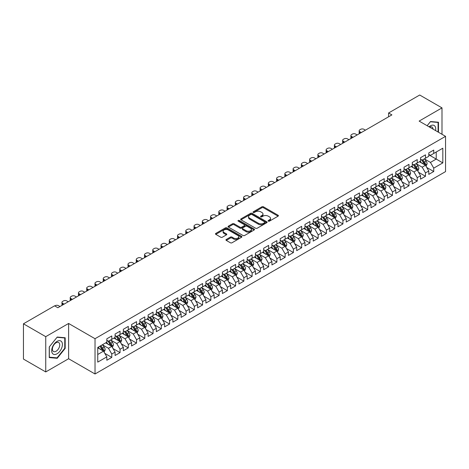 <?xml version="1.0" encoding="UTF-8"?>
<svg xmlns="http://www.w3.org/2000/svg" width="469" height="469" viewBox="0 0 469 469"><rect width="100%" height="100%" fill="white"/><g stroke="black" fill="none" stroke-linecap="round" stroke-linejoin="round"><path stroke-width="0.7" d="M268.327 221.145A0.803 0.463 0 0 0 269.464 221.145L278.076 216.174A1.143 0.662 0 0 0 278.41 215.705A1.143 0.662 0 0 0 278.076 215.236L263.49 206.817A1.143 0.662 0 0 0 261.866 206.817L253.26 211.789A0.803 0.463 0 0 0 253.02 212.117A0.803 0.463 0 0 0 253.26 212.445A0.803 0.463 0 0 0 254.391 212.445L255.505 211.8A3.67 2.116 0 0 1 260.694 211.8L261.907 212.504A3.67 2.116 0 0 1 262.98 213.999A3.67 2.116 0 0 1 261.907 215.494L260.793 216.139A0.803 0.463 0 0 0 260.559 216.467A0.803 0.463 0 0 0 260.793 216.795A0.803 0.463 0 0 0 261.925 216.795L263.045 216.15A3.67 2.116 0 0 1 268.227 216.15L269.441 216.854A3.67 2.116 0 0 1 270.519 218.349A3.67 2.116 0 0 1 269.441 219.844L268.327 220.489A0.803 0.463 0 0 0 268.092 220.817A0.803 0.463 0 0 0 268.327 221.145L268.327 220.489M226.293 239.471A1.143 0.662 0 0 0 225.958 239.94A1.143 0.662 0 0 0 226.293 240.409L230.385 242.772A1.143 0.662 0 0 0 232.008 242.772L241.57 237.25A1.143 0.662 0 0 0 241.904 236.781A1.143 0.662 0 0 0 241.57 236.312L226.984 227.893A1.143 0.662 0 0 0 225.36 227.893L215.799 233.415A1.143 0.662 0 0 0 215.464 233.879A1.143 0.662 0 0 0 215.799 234.348L220.741 237.203A1.143 0.662 0 0 0 222.365 237.203L226.457 234.84A1.143 0.662 0 0 0 226.791 234.371A1.143 0.662 0 0 0 226.457 233.902L224.006 232.489A3.066 1.77 0 0 1 223.109 231.24A3.066 1.77 0 0 1 224.997 229.605A3.066 1.77 0 0 1 228.339 229.986L237.941 235.532A3.066 1.77 0 0 1 238.838 236.781A3.066 1.77 0 0 1 236.945 238.416A3.066 1.77 0 0 1 233.609 238.035L232.008 237.109A1.143 0.662 0 0 0 230.385 237.109L226.293 239.471L226.293 240.409M45.739 336.666L45.739 371.935L68.609 358.732L68.609 323.463L45.739 336.666L23.45 323.798L54.574 305.829L57.875 307.734L391.891 114.893L388.59 112.982L388.59 116.799M68.609 323.463L95.025 338.712L445.55 136.338L445.55 171.607L95.025 373.986L95.025 338.712M441.997 134.292L441.997 107.888L419.134 121.09L445.55 136.338M441.997 107.888L419.708 95.014L388.59 112.982M255.587 228.221A1.143 0.662 0 0 0 257.205 228.221L266.767 222.699A1.143 0.662 0 0 0 267.107 222.23A1.143 0.662 0 0 0 266.767 221.767L252.181 213.342A1.143 0.662 0 0 0 250.563 213.342L241.002 218.865A1.143 0.662 0 0 0 240.667 219.334A1.143 0.662 0 0 0 241.002 219.797L255.587 228.221M238.528 221.315A0.803 0.463 0 0 1 239.342 221.432L239.342 220.477L254.169 229.036A1.143 0.662 0 0 1 254.503 229.505A1.143 0.662 0 0 1 254.169 229.974L244.607 235.497A1.143 0.662 0 0 1 242.989 235.497L228.403 227.072L232.495 224.727L232.495 223.777L228.403 226.14A1.143 0.662 0 0 0 228.063 226.609A1.143 0.662 0 0 0 228.403 227.072L228.403 226.14M232.495 224.727A1.143 0.662 0 0 1 234.113 224.727L234.113 223.777A1.143 0.662 0 0 0 232.495 223.777M234.113 223.777L240.028 227.189A1.143 0.662 0 0 0 241.646 227.189L244.367 225.624A1.143 0.662 0 0 0 244.701 225.155A1.143 0.662 0 0 0 244.367 224.686L238.205 221.133A0.803 0.463 0 0 1 237.971 220.805A0.803 0.463 0 0 1 238.463 220.377A0.803 0.463 0 0 1 239.342 220.477M428.789 154.788L436.223 159.073L436.223 152.02L442.824 148.21L433.743 153.451L433.743 150.068L428.789 152.923L428.789 156.312L425.489 158.217L425.489 154.834L420.535 157.69L420.535 161.078L417.234 162.983L417.234 159.601L412.28 162.456L412.28 165.844L408.98 167.75L408.98 164.367L404.026 167.222L404.026 170.61L400.725 172.516L400.725 169.133L395.772 171.988L395.772 175.377L392.465 177.282L392.465 173.899L387.517 176.754L387.517 180.143L384.211 182.048L384.211 178.666L379.257 181.521L379.257 184.909L375.956 186.814L375.956 183.432L371.002 186.287L371.002 189.675L367.702 191.581L367.702 188.198L362.748 191.053L362.748 194.442L359.447 196.347L359.447 192.964L354.494 195.819L354.494 199.208L351.193 201.113L351.193 197.73L346.239 200.585L346.239 203.974L342.933 205.879L342.933 202.497L337.979 205.352L337.979 208.74L334.678 210.645L334.678 207.263L329.725 210.118L329.725 213.506L326.424 215.412L326.424 212.029L321.47 214.884L321.47 218.273L318.17 220.178L318.17 216.795L313.216 219.65L313.216 223.039L309.915 224.944L309.915 221.561L304.961 224.417L304.961 227.805L301.661 229.71L301.661 226.328L296.707 229.183L296.707 232.571L293.401 234.477L293.401 231.094L288.447 233.949L288.447 237.337L285.146 239.243L285.146 235.86L280.192 238.715L280.192 242.104L276.892 244.009L276.892 240.626L271.938 243.481L271.938 246.87L268.637 248.775L268.637 245.393L263.684 248.248L263.684 251.636L260.383 253.541L260.383 250.159L255.429 253.014L255.429 256.402L252.123 258.308L252.123 254.925L247.175 257.78L247.175 261.169L243.868 263.074L243.868 259.691L238.914 262.546L238.914 265.935L235.614 267.84L235.614 264.457L230.66 267.312L230.66 270.701L227.359 272.606L227.359 269.224L222.406 272.079L222.406 275.467L219.105 277.372L219.105 273.99L214.151 276.851L214.151 280.233L210.851 282.139L210.851 278.756L205.897 281.617L205.897 285L202.59 286.905L202.59 283.522L197.637 286.383L197.637 289.766L194.336 291.671L194.336 288.288L189.382 291.149L189.382 294.532L186.082 296.437L186.082 293.055L181.128 295.916L181.128 299.298L177.827 301.204L177.827 297.821L172.873 300.682L172.873 304.064L169.573 305.97L169.573 302.587L164.619 305.448L164.619 308.831L161.318 310.736L161.318 307.353L156.365 310.214L156.365 313.597L153.058 315.502L153.058 312.12L148.104 314.98L148.104 318.363L144.804 320.268L144.804 316.886L139.85 319.747L139.85 323.129L136.549 325.035L136.549 321.652L131.596 324.513L131.596 327.895L128.295 329.801L128.295 326.418L123.341 329.279L123.341 332.662L120.041 334.567L120.041 331.184L115.087 334.045L115.087 337.428L111.78 339.333L111.78 335.951L106.832 338.811L106.832 342.194L97.751 347.435L97.751 362.115L106.832 356.874L103.526 351.152L97.751 347.816M442.824 148.21L442.824 162.89L433.743 168.131L430.442 162.409L424.457 158.956M426.767 167.486L433.743 171.513L433.743 168.131M433.743 171.513L428.789 174.374L428.789 170.992L425.489 172.897L422.188 167.175L416.202 163.722M418.512 172.252L425.489 176.28L425.489 172.897M425.489 176.28L420.535 179.14L420.535 175.758L417.234 177.663L413.934 171.941L407.948 168.488M410.258 177.018L417.234 181.046L417.234 177.663M417.234 181.046L412.28 183.907L412.28 180.524L408.98 182.429L405.679 176.707L399.694 173.254M402.003 181.784L408.98 185.812L408.98 182.429M408.98 185.812L404.026 188.673L404.026 185.29L400.725 187.195L397.419 181.474L391.433 178.021M393.749 186.551L400.725 190.578L400.725 187.195M400.725 190.578L395.772 193.439L395.772 190.056L392.465 191.962L389.164 186.24L383.179 182.787M385.495 191.317L392.465 195.344L392.465 191.962M392.465 195.344L387.517 198.205L387.517 194.823L384.211 196.728L380.91 191.006L374.924 187.553M377.234 196.083L384.211 200.111L384.211 196.728M384.211 200.111L379.257 202.971L379.257 199.589L375.956 201.494L372.656 195.772L366.67 192.319M368.98 200.849L375.956 204.877L375.956 201.494M375.956 204.877L371.002 207.738L371.002 204.355L367.702 206.26L364.401 200.539L358.416 197.086M360.725 205.615L367.702 209.643L367.702 206.26M367.702 209.643L362.748 212.504L362.748 209.121L359.447 211.027L356.141 205.305L350.161 201.852M352.471 210.382L359.447 214.409L359.447 211.027M359.447 214.409L354.494 217.27L354.494 213.887L351.193 215.793L347.887 210.071L341.901 206.618M344.217 215.148L351.193 219.175L351.193 215.793M351.193 219.175L346.239 222.036L346.239 218.654L342.933 220.559L339.632 214.837L333.647 211.384M335.956 219.914L342.933 223.942L342.933 220.559M342.933 223.942L337.979 226.803L337.979 223.42L334.678 225.325L331.378 219.603L325.392 216.15M327.702 224.68L334.678 228.708L334.678 225.325M334.678 228.708L329.725 231.569L329.725 228.186L326.424 230.091L323.123 224.37L317.138 220.917M319.448 229.447L326.424 233.474L326.424 230.091M326.424 233.474L321.47 236.335L321.47 232.952L318.17 234.858L314.869 229.136L308.883 225.683M311.193 234.213L318.17 238.24L318.17 234.858M318.17 238.24L313.216 241.101L313.216 237.719L309.915 239.624L306.609 233.902L300.623 230.449M302.939 238.979L309.915 243.006L309.915 239.624M309.915 243.006L304.961 245.867L304.961 242.485L301.661 244.39L298.354 238.668L292.369 235.215M294.684 243.745L301.661 247.773L301.661 244.39M301.661 247.773L296.707 250.634L296.707 247.251L293.401 249.156L290.1 243.434L284.114 239.981M286.424 248.511L293.401 252.539L293.401 249.156M293.401 252.539L288.447 255.4L288.447 252.017L285.146 253.922L281.846 248.201L275.86 244.748M278.17 253.278L285.146 257.305L285.146 253.922M285.146 257.305L280.192 260.166L280.192 256.783L276.892 258.689L273.591 252.967L267.606 249.514M269.915 258.044L276.892 262.071L276.892 258.689M276.892 262.071L271.938 264.932L271.938 261.55L268.637 263.455L265.337 257.733L259.351 254.28M261.661 262.81L268.637 266.838L268.637 263.455M268.637 266.838L263.684 269.698L263.684 266.316L260.383 268.221L257.076 262.499L251.091 259.046M253.407 267.576L260.383 271.604L260.383 268.221M260.383 271.604L255.429 274.465L255.429 271.082L252.123 272.987L248.822 267.266L242.836 263.812M245.152 272.342L252.123 276.37L252.123 272.987M252.123 276.37L247.175 279.231L247.175 275.848L243.868 277.754L240.568 272.032L234.582 268.579M236.892 277.109L243.868 281.136L243.868 277.754M243.868 281.136L238.914 283.997L238.914 280.614L235.614 282.52L232.313 276.798L226.328 273.345M228.638 281.875L235.614 285.902L235.614 282.52M235.614 285.902L230.66 288.763L230.66 285.381L227.359 287.286L224.059 281.564L218.073 278.111M220.383 286.641L227.359 290.669L227.359 287.286M227.359 290.669L222.406 293.53L222.406 290.147L219.105 292.052L215.799 286.33L209.819 282.877M212.129 291.407L219.105 295.435L219.105 292.052M219.105 295.435L214.151 298.296L214.151 294.913L210.851 296.818L207.544 291.097L201.559 287.644M203.874 296.173L210.851 300.201L210.851 296.818M210.851 300.201L205.897 303.062L205.897 299.679L202.59 301.585L199.29 295.863L193.304 292.41M195.62 300.94L202.59 304.967L202.59 301.585M202.59 304.967L197.637 307.828L197.637 304.445L194.336 306.351L191.035 300.629L185.05 297.176M187.36 305.706L194.336 309.733L194.336 306.351M194.336 309.733L189.382 312.594L189.382 309.212L186.082 311.117L182.781 305.395L176.795 301.942M179.105 310.472L186.082 314.5L186.082 311.117M186.082 314.5L181.128 317.361L181.128 313.978L177.827 315.883L174.527 310.161L168.541 306.708M170.851 315.238L177.827 319.266L177.827 315.883M177.827 319.266L172.873 322.127L172.873 318.744L169.573 320.649L166.266 314.928L160.281 311.475M162.596 320.005L169.573 324.032L169.573 320.649M169.573 324.032L164.619 326.893L164.619 323.51L161.318 325.416L158.012 319.694L152.026 316.241M154.342 324.771L161.318 328.798L161.318 325.416M161.318 328.798L156.365 331.659L156.365 328.277L153.058 330.182L149.758 324.46L143.772 321.007M146.082 329.537L153.058 333.565L153.058 330.182M153.058 333.565L148.104 336.425L148.104 333.043L144.804 334.948L141.503 329.226L135.518 325.773M137.827 334.303L144.804 338.331L144.804 334.948M144.804 338.331L139.85 341.192L139.85 337.809L136.549 339.714L133.249 333.992L127.263 330.539M129.573 339.069L136.549 343.097L136.549 339.714M136.549 343.097L131.596 345.958L131.596 342.575L128.295 344.481L124.994 338.759L119.009 335.306M121.319 343.836L128.295 347.863L128.295 344.481M128.295 347.863L123.341 350.724L123.341 347.341L120.041 349.247L116.734 343.525L110.748 340.072M113.064 348.602L120.041 352.629L120.041 349.247M120.041 352.629L115.087 355.49L115.087 352.108L111.78 354.013L108.48 348.291L102.494 344.838M104.81 353.368L111.78 357.396L111.78 354.013M111.78 357.396L106.832 360.256L106.832 356.874M106.832 340.289L108.48 341.239L111.78 339.333M97.751 354.488L103.526 351.152M115.087 335.523L116.734 336.472L120.041 334.567M108.48 348.291L111.78 346.386L105.672 342.862M115.087 352.108L111.78 346.386M123.341 330.756L124.994 331.706L128.295 329.801M116.734 343.525L120.041 341.62L113.932 338.096M123.341 347.341L120.041 341.62M131.596 325.99L133.249 326.94L136.549 325.035M124.994 338.759L128.295 336.853L122.186 333.33M131.596 342.575L128.295 336.853M139.85 321.224L141.503 322.174L144.804 320.268M133.249 333.992L136.549 332.087L130.441 328.564M139.85 337.809L136.549 332.087M148.104 316.458L149.758 317.407L153.058 315.502M141.503 329.226L144.804 327.321L138.695 323.798M148.104 333.043L144.804 327.321M156.365 311.692L158.012 312.641L161.318 310.736M149.758 324.46L153.058 322.555L146.949 319.031M156.365 328.277L153.058 322.555M164.619 306.925L166.266 307.875L169.573 305.97M158.012 319.694L161.318 317.789L155.204 314.265M164.619 323.51L161.318 317.789M172.873 302.159L174.527 303.109L177.827 301.204M166.266 314.928L169.573 313.022L163.464 309.499M172.873 318.744L169.573 313.022M181.128 297.393L182.781 298.343L186.082 296.437M174.527 310.161L177.827 308.256L171.718 304.733M181.128 313.978L177.827 308.256M189.382 292.627L191.035 293.576L194.336 291.671M182.781 305.395L186.082 303.49L179.973 299.967M189.382 309.212L186.082 303.49M197.637 287.86L199.29 288.81L202.59 286.905M191.035 300.629L194.336 298.724L188.227 295.2M197.637 304.445L194.336 298.724M205.897 283.094L207.544 284.044L210.851 282.139M199.29 295.863L202.59 293.957L196.482 290.434M205.897 299.679L202.59 293.957M214.151 278.328L215.799 279.278L219.105 277.372M207.544 291.097L210.851 289.191L204.742 285.668M214.151 294.913L210.851 289.191M222.406 273.562L224.059 274.512L227.359 272.606M215.799 286.33L219.105 284.425L212.996 280.902M222.406 290.147L219.105 284.425M230.66 268.796L232.313 269.745L235.614 267.84M224.059 281.564L227.359 279.659L221.251 276.135M230.66 285.381L227.359 279.659M238.914 264.029L240.568 264.979L243.868 263.074M232.313 276.798L235.614 274.893L229.505 271.369M238.914 280.614L235.614 274.893M247.175 259.263L248.822 260.213L252.123 258.308M240.568 272.032L243.868 270.126L237.76 266.603M247.175 275.848L243.868 270.126M255.429 254.497L257.076 255.447L260.383 253.541M248.822 267.266L252.123 265.36L246.014 261.837M255.429 271.082L252.123 265.36M263.684 249.731L265.337 250.681L268.637 248.775M257.076 262.499L260.383 260.594L254.274 257.071M263.684 266.316L260.383 260.594M271.938 244.965L273.591 245.914L276.892 244.009M265.337 257.733L268.637 255.828L262.529 252.304M271.938 261.55L268.637 255.828M280.192 240.198L281.846 241.148L285.146 239.243M273.591 252.967L276.892 251.062L270.783 247.538M280.192 256.783L276.892 251.062M288.447 235.432L290.1 236.382L293.401 234.477M281.846 248.201L285.146 246.295L279.037 242.772M288.447 252.017L285.146 246.295M296.707 230.666L298.354 231.616L301.661 229.71M290.1 243.434L293.401 241.529L287.292 238.006M296.707 247.251L293.401 241.529M304.961 225.9L306.609 226.849L309.915 224.944M298.354 238.668L301.661 236.763L295.546 233.24M304.961 242.485L301.661 236.763M313.216 221.133L314.869 222.083L318.17 220.178M306.609 233.902L309.915 231.997L303.806 228.473M313.216 237.719L309.915 231.997M321.47 216.367L323.123 217.317L326.424 215.412M314.869 229.136L318.17 227.231L312.061 223.707M321.47 232.952L318.17 227.231M329.725 211.601L331.378 212.551L334.678 210.645M323.123 224.37L326.424 222.464L320.315 218.941M329.725 228.186L326.424 222.464M337.979 206.835L339.632 207.785L342.933 205.879M331.378 219.603L334.678 217.698L328.57 214.175M337.979 223.42L334.678 217.698M346.239 202.069L347.887 203.018L351.193 201.113M339.632 214.837L342.933 212.932L336.824 209.409M346.239 218.654L342.933 212.932M354.494 197.302L356.141 198.252L359.447 196.347M347.887 210.071L351.193 208.166L345.078 204.642M354.494 213.887L351.193 208.166M362.748 192.536L364.401 193.486L367.702 191.581M356.141 205.305L359.447 203.399L353.339 199.876M362.748 209.121L359.447 203.399M371.002 187.77L372.656 188.72L375.956 186.814M364.401 200.539L367.702 198.633L361.593 195.11M371.002 204.355L367.702 198.633M379.257 182.998L380.91 183.954L384.211 182.048M372.656 195.772L375.956 193.867L369.848 190.344M379.257 199.589L375.956 193.867M387.517 178.232L389.164 179.187L392.465 177.282M380.91 191.006L384.211 189.101L378.102 185.577M387.517 194.823L384.211 189.101M395.772 173.466L397.419 174.421L400.725 172.516M389.164 186.24L392.465 184.335L386.356 180.811M395.772 190.056L392.465 184.335M404.026 168.699L405.679 169.655L408.98 167.75M397.419 181.474L400.725 179.568L394.617 176.045M404.026 185.29L400.725 179.568M412.28 163.933L413.934 164.889L417.234 162.983M405.679 176.707L408.98 174.802L402.871 171.279M412.28 180.524L408.98 174.802M420.535 159.167L422.188 160.122L425.489 158.217M413.934 171.941L417.234 170.036L411.125 166.513M420.535 175.758L417.234 170.036M428.789 154.401L430.442 155.356L433.743 153.451M422.188 167.175L425.489 165.27L419.38 161.746M428.789 170.992L425.489 165.27M23.45 323.798L23.45 359.066L45.739 371.935M68.609 358.732L95.025 373.986M430.442 162.409L436.223 159.073L442.824 162.89M438.492 132.264L438.492 122.233L430.524 121.524L427.153 125.715M65.179 348.385L65.179 337.762L57.212 337.053L49.251 346.96L49.251 357.583L57.212 358.298L65.179 348.385L64.769 348.145M268.649 221.257L269.441 220.799A3.67 2.116 0 0 0 270.519 219.304L270.519 218.349M262.98 213.999L262.98 214.949A3.67 2.116 0 0 1 261.907 216.449L261.116 216.907M278.058 216.18L263.49 207.773A1.143 0.662 0 0 0 261.866 207.773L253.577 212.557M266.755 222.711L252.181 214.298A1.143 0.662 0 0 0 250.563 214.298L241.019 219.809M264.745 222.558A0.803 0.463 0 0 0 264.979 222.23A0.803 0.463 0 0 0 264.745 221.907L251.941 214.515A0.803 0.463 0 0 0 250.804 214.515L249.631 215.189A3.67 2.116 0 0 0 248.558 216.69A3.67 2.116 0 0 0 249.631 218.185L258.384 223.238A3.67 2.116 0 0 0 263.566 223.238L264.745 222.558L264.745 223.514A0.803 0.463 0 0 0 264.979 223.185L264.979 222.23M248.558 216.69L248.558 217.639A3.67 2.116 0 0 0 249.631 219.14L249.631 218.185M264.745 223.514L263.566 224.194A3.67 2.116 0 0 1 258.384 224.194L249.631 219.14M234.113 224.727L240.028 228.145A1.143 0.662 0 0 0 241.646 228.145L244.367 226.58A1.143 0.662 0 0 0 244.701 226.111L244.701 225.155M239.342 221.432L254.151 229.986M246.166 230.736A3.066 1.77 0 0 0 249.508 231.117A3.066 1.77 0 0 0 251.402 229.482A3.066 1.77 0 0 0 250.505 228.233L247.116 226.281A1.143 0.662 0 0 0 245.498 226.281L242.784 227.846A1.143 0.662 0 0 0 242.45 228.315A1.143 0.662 0 0 0 242.784 228.784L246.166 230.736L246.166 231.686A3.066 1.77 0 0 0 249.508 232.073A3.066 1.77 0 0 0 251.402 230.437L251.402 229.482M242.45 228.315L242.45 229.265A1.143 0.662 0 0 0 242.784 229.734L242.784 228.784M246.166 231.686L242.784 229.734M238.838 236.781L238.838 237.736A3.066 1.77 0 0 1 236.945 239.372A3.066 1.77 0 0 1 233.609 238.985L232.008 238.064A1.143 0.662 0 0 0 230.385 238.064L226.31 240.415M223.109 231.24L223.109 232.19A3.066 1.77 0 0 0 224.006 233.445L224.006 232.489M226.439 234.852L224.006 233.445M241.57 236.312L241.57 237.25L226.984 228.849A1.143 0.662 0 0 0 225.36 228.849L215.816 234.359M56.374 357.812L57.212 358.298M426.098 166.331L427.124 163.833A3.095 1.788 -120 0 0 426.133 161.195L424.381 158.856M361.306 132.551L359.84 131.707A2.333 1.348 0 0 1 359.16 130.751A2.333 1.348 0 0 1 359.84 129.802L360.667 129.321A2.333 1.348 0 0 1 363.967 129.321L365.433 130.165M421.59 163.019L420.253 161.236M359.354 133.677A2.333 1.348 180 0 1 359.16 133.137L359.16 130.751M424.908 164.936L425.453 163.962A3.095 1.788 -120 0 0 424.568 162.104L422.815 159.759M421.813 159.906L423.982 162.796A1.577 0.909 60 0 1 424.263 163.276L425.453 163.962M421.268 159.595L423.577 162.673A3.095 1.788 60 0 1 424.463 164.537L424.527 164.713M417.844 171.097L418.87 168.6A3.095 1.788 -120 0 0 417.879 165.962L416.126 163.622M353.046 137.317L351.586 136.473A2.333 1.348 0 0 1 350.9 135.518A2.333 1.348 0 0 1 351.586 134.568L352.412 134.087A2.333 1.348 0 0 1 355.713 134.087L357.173 134.931M413.33 167.785L411.999 166.003M351.099 138.443A2.333 1.348 180 0 1 350.9 137.904L350.9 135.518M416.654 169.702L417.199 168.729A3.095 1.788 -120 0 0 416.314 166.87L414.561 164.525M413.558 164.672L415.722 167.562A1.577 0.909 60 0 1 416.009 168.043L417.199 168.729M413.013 164.361L415.323 167.439A3.095 1.788 60 0 1 416.208 169.303L416.273 169.479M409.589 175.863L410.615 173.366A3.095 1.788 -120 0 0 409.625 170.728L407.872 168.389M344.791 142.084L343.331 141.239A2.333 1.348 0 0 1 342.646 140.284A2.333 1.348 0 0 1 343.331 139.334L344.158 138.853A2.333 1.348 0 0 1 347.459 138.853L348.918 139.698M405.075 172.551L403.745 170.769M342.845 143.209A2.333 1.348 180 0 1 342.646 142.67L342.646 140.284M408.393 174.468L408.945 173.495A3.095 1.788 -120 0 0 408.059 171.636L406.301 169.291M405.304 169.438L407.467 172.328A1.577 0.909 60 0 1 407.754 172.809L408.945 173.495M404.759 169.127L407.069 172.205A3.095 1.788 60 0 1 407.954 174.069L408.012 174.245M435.56 130.57A7.586 4.379 120 0 0 435.009 126.267A7.586 4.379 120 0 0 429.041 126.806M433.051 129.122A5.194 3.002 120 0 0 432.565 127.527A5.194 3.002 120 0 0 431.978 126.988A5.194 3.002 120 0 0 429.598 127.128M427.171 125.727L430.36 121.758L438.081 122.45L438.081 132.024M437.565 122.151L438.081 122.45M52.405 353.362A7.586 4.379 120 0 0 59.733 351.398A7.586 4.379 120 0 0 61.697 341.795A7.586 4.379 120 0 0 54.369 343.759A7.586 4.379 120 0 0 52.405 353.362M52.891 350.97A5.194 3.002 120 0 0 53.478 351.516A5.194 3.002 120 0 0 58.308 349.088A5.194 3.002 120 0 0 59.252 343.056A5.194 3.002 120 0 0 58.672 342.517A5.194 3.002 120 0 0 53.835 344.938A5.194 3.002 120 0 0 52.891 350.97M57.048 337.287L64.769 337.979L64.769 348.268L57.048 357.87L49.333 357.179L49.333 346.89L57.036 337.275M64.259 337.68L64.769 337.979M401.335 180.629L402.355 178.132A3.095 1.788 -120 0 0 401.37 175.494L399.617 173.155M336.537 146.85L335.077 146.006A2.333 1.348 0 0 1 334.391 145.05A2.333 1.348 0 0 1 335.077 144.1L335.904 143.625A2.333 1.348 0 0 1 339.204 143.625L340.664 144.464M396.821 177.317L395.49 175.535M334.585 147.975A2.333 1.348 180 0 1 334.391 147.436L334.391 145.05M400.139 179.234L400.684 178.261A3.095 1.788 -120 0 0 399.799 176.403L398.046 174.058M397.05 174.204L399.213 177.094A1.577 0.909 60 0 1 399.5 177.575L400.684 178.261M396.504 173.893L398.808 176.971A3.095 1.788 60 0 1 399.694 178.836L399.758 179.011M393.081 185.396L394.101 182.898A3.095 1.788 -120 0 0 393.116 180.26L391.363 177.921M328.282 151.616L326.823 150.772A2.333 1.348 0 0 1 326.137 149.816A2.333 1.348 0 0 1 326.823 148.866L327.643 148.392A2.333 1.348 0 0 1 330.95 148.392L332.41 149.23M388.567 182.083L387.236 180.301M326.33 152.742A2.333 1.348 180 0 1 326.137 152.202L326.137 149.816M391.885 184L392.43 183.027A3.095 1.788 -120 0 0 391.545 181.169L389.792 178.824M388.789 178.97L390.958 181.861A1.577 0.909 60 0 1 391.246 182.341L392.43 183.027M388.25 178.66L390.554 181.738A3.095 1.788 60 0 1 391.439 183.602L391.504 183.778M384.82 190.162L385.846 187.664A3.095 1.788 -120 0 0 384.861 185.026L383.103 182.687M320.028 156.382L318.562 155.538A2.333 1.348 0 0 1 317.882 154.582A2.333 1.348 0 0 1 318.562 153.633L319.389 153.158A2.333 1.348 0 0 1 322.695 153.158L324.155 153.996M380.312 186.85L378.975 185.067M318.076 157.508A2.333 1.348 180 0 1 317.882 156.968L317.882 154.582M383.63 188.767L384.175 187.793A3.095 1.788 -120 0 0 383.29 185.935L381.537 183.59M380.535 183.737L382.704 186.627A1.577 0.909 60 0 1 382.985 187.108L384.175 187.793M379.99 183.426L382.299 186.504A3.095 1.788 60 0 1 383.185 188.368L383.249 188.544M376.566 194.928L377.592 192.431A3.095 1.788 -120 0 0 376.601 189.793L374.848 187.453M311.768 161.148L310.308 160.304A2.333 1.348 0 0 1 309.628 159.349A2.333 1.348 0 0 1 310.308 158.399L311.135 157.924A2.333 1.348 0 0 1 314.435 157.924L315.901 158.762M372.058 191.616L370.721 189.834M309.821 162.274A2.333 1.348 180 0 1 309.628 161.735L309.628 159.349M375.376 193.533L375.921 192.56A3.095 1.788 -120 0 0 375.036 190.701L373.283 188.356M372.28 188.503L374.444 191.393A1.577 0.909 60 0 1 374.731 191.874L375.921 192.56M371.735 188.192L374.045 191.27A3.095 1.788 60 0 1 374.93 193.134L374.995 193.31M368.312 199.694L369.338 197.197A3.095 1.788 -120 0 0 368.347 194.559L366.594 192.22M303.513 165.915L302.054 165.07A2.333 1.348 0 0 1 301.368 164.115A2.333 1.348 0 0 1 302.054 163.165L302.88 162.69A2.333 1.348 0 0 1 306.181 162.69L307.641 163.529M363.797 196.382L362.467 194.6M301.567 167.04A2.333 1.348 180 0 1 301.368 166.501L301.368 164.115M367.116 198.299L367.667 197.326A3.095 1.788 -120 0 0 366.781 195.467L365.029 193.122M364.026 193.269L366.189 196.159A1.577 0.909 60 0 1 366.477 196.64L367.667 197.326M363.481 192.958L365.791 196.036A3.095 1.788 60 0 1 366.676 197.9L366.735 198.076M360.057 204.461L361.077 201.963A3.095 1.788 -120 0 0 360.092 199.325L358.339 196.986M295.259 170.681L293.799 169.837A2.333 1.348 0 0 1 293.113 168.881A2.333 1.348 0 0 1 293.799 167.931L294.626 167.456A2.333 1.348 0 0 1 297.926 167.456L299.386 168.295M355.543 201.148L354.212 199.366M293.313 171.806A2.333 1.348 180 0 1 293.113 171.267L293.113 168.881M358.861 203.065L359.412 202.092A3.095 1.788 -120 0 0 358.527 200.234L356.768 197.889M355.772 198.035L357.935 200.925A1.577 0.909 60 0 1 358.222 201.406L359.412 202.092M355.226 197.725L357.536 200.802A3.095 1.788 60 0 1 358.422 202.667L358.48 202.843M351.803 209.227L352.823 206.729A3.095 1.788 -120 0 0 351.838 204.091L350.085 201.752M287.005 175.447L285.545 174.603A2.333 1.348 0 0 1 284.859 173.647A2.333 1.348 0 0 1 285.545 172.698L286.371 172.223A2.333 1.348 0 0 1 289.672 172.223L291.132 173.061M347.289 205.914L345.958 204.132M285.052 176.573A2.333 1.348 180 0 1 284.859 176.033L284.859 173.647M350.607 207.831L351.152 206.858A3.095 1.788 -120 0 0 350.267 205L348.514 202.655M347.511 202.801L349.681 205.692A1.577 0.909 60 0 1 349.968 206.172L351.152 206.858M346.972 202.491L349.276 205.569A3.095 1.788 60 0 1 350.161 207.433L350.226 207.609M343.548 213.993L344.568 211.496A3.095 1.788 -120 0 0 343.584 208.857L341.831 206.518M278.75 180.213L277.29 179.369A2.333 1.348 0 0 1 276.604 178.413A2.333 1.348 0 0 1 277.29 177.464L278.111 176.989A2.333 1.348 0 0 1 281.418 176.989L282.877 177.827M339.034 210.681L337.698 208.898M276.798 181.339A2.333 1.348 180 0 1 276.604 180.799L276.604 178.413M342.352 212.598L342.898 211.625A3.095 1.788 -120 0 0 342.012 209.766L340.26 207.421M339.257 207.568L341.426 210.458A1.577 0.909 60 0 1 341.713 210.939L342.898 211.625M338.712 207.257L341.022 210.335A3.095 1.788 60 0 1 341.907 212.199L341.971 212.375M335.288 218.759L336.314 216.262A3.095 1.788 -120 0 0 335.329 213.624L333.57 211.285M270.496 184.979L269.03 184.135A2.333 1.348 0 0 1 268.35 183.18A2.333 1.348 0 0 1 269.03 182.23L269.857 181.755A2.333 1.348 0 0 1 273.157 181.755L274.623 182.593M330.78 215.447L329.443 213.665M268.544 186.105A2.333 1.348 180 0 1 268.35 185.566L268.35 183.18M334.098 217.364L334.643 216.391A3.095 1.788 -120 0 0 333.758 214.532L332.005 212.187M331.003 212.334L333.172 215.224A1.577 0.909 60 0 1 333.453 215.705L334.643 216.391M330.457 212.023L332.767 215.101A3.095 1.788 60 0 1 333.652 216.965L333.717 217.141M327.034 223.525L328.06 221.028A3.095 1.788 -120 0 0 327.069 218.39L325.316 216.051M262.235 189.746L260.776 188.901A2.333 1.348 0 0 1 260.096 187.946A2.333 1.348 0 0 1 260.776 186.996L261.602 186.521A2.333 1.348 0 0 1 264.903 186.521L266.369 187.36M322.525 220.213L321.189 218.431M260.289 190.871A2.333 1.348 180 0 1 260.096 190.332L260.096 187.946M325.844 222.13L326.389 221.157A3.095 1.788 -120 0 0 325.504 219.299L323.751 216.954M322.748 217.1L324.911 219.99A1.577 0.909 60 0 1 325.199 220.471L326.389 221.157M322.203 216.789L324.513 219.867A3.095 1.788 60 0 1 325.398 221.731L325.463 221.907M318.779 228.292L319.805 225.794A3.095 1.788 -120 0 0 318.814 223.156L317.062 220.817M253.981 194.512L252.521 193.668A2.333 1.348 0 0 1 251.835 192.712A2.333 1.348 0 0 1 252.521 191.762L253.348 191.288A2.333 1.348 0 0 1 256.649 191.288L258.108 192.126M314.265 224.979L312.934 223.197M252.035 195.637A2.333 1.348 180 0 1 251.835 195.098L251.835 192.712M317.583 226.896L318.134 225.923A3.095 1.788 -120 0 0 317.249 224.065L315.496 221.72M314.494 221.866L316.657 224.757A1.577 0.909 60 0 1 316.944 225.237L318.134 225.923M313.949 221.556L316.258 224.633A3.095 1.788 60 0 1 317.144 226.498L317.202 226.674M310.525 233.058L311.545 230.56A3.095 1.788 -120 0 0 310.56 227.922L308.807 225.583M245.727 199.278L244.267 198.434A2.333 1.348 0 0 1 243.581 197.478A2.333 1.348 0 0 1 244.267 196.529L245.094 196.054A2.333 1.348 0 0 1 248.394 196.054L249.854 196.892M306.011 229.746L304.68 227.963M243.774 200.404A2.333 1.348 180 0 1 243.581 199.864L243.581 197.478M309.329 231.663L309.88 230.689A3.095 1.788 -120 0 0 308.989 228.831L307.236 226.486M306.239 226.633L308.403 229.523A1.577 0.909 60 0 1 308.69 230.003L309.88 230.689M305.694 226.322L307.998 229.4A3.095 1.788 60 0 1 308.889 231.264L308.948 231.44M302.271 237.824L303.291 235.327A3.095 1.788 -120 0 0 302.306 232.688L300.553 230.349M237.472 204.044L236.013 203.2A2.333 1.348 0 0 1 235.327 202.245A2.333 1.348 0 0 1 236.013 201.295L236.839 200.82A2.333 1.348 0 0 1 240.14 200.82L241.599 201.658M297.756 234.512L296.426 232.73M235.52 205.17A2.333 1.348 180 0 1 235.327 204.631L235.327 202.245M301.075 236.429L301.62 235.456A3.095 1.788 -120 0 0 300.735 233.597L298.982 231.252M297.979 231.399L300.148 234.289A1.577 0.909 60 0 1 300.436 234.77L301.62 235.456M297.44 231.088L299.744 234.166A3.095 1.788 60 0 1 300.629 236.03L300.693 236.206M294.016 242.59L295.036 240.093A3.095 1.788 -120 0 0 294.051 237.455L292.298 235.116M229.218 208.811L227.758 207.966A2.333 1.348 0 0 1 227.072 207.011A2.333 1.348 0 0 1 227.758 206.061L228.579 205.586A2.333 1.348 0 0 1 231.885 205.586L233.345 206.424M289.502 239.278L288.165 237.496M227.266 209.936A2.333 1.348 180 0 1 227.072 209.397L227.072 207.011M292.82 241.195L293.365 240.222A3.095 1.788 -120 0 0 292.48 238.363L290.727 236.018M289.725 236.165L291.894 239.055A1.577 0.909 60 0 1 292.181 239.536L293.365 240.222M289.18 235.854L291.489 238.932A3.095 1.788 60 0 1 292.375 240.796L292.439 240.972M285.756 247.356L286.782 244.859A3.095 1.788 -120 0 0 285.797 242.221L284.038 239.882M220.963 213.577L219.498 212.733A2.333 1.348 0 0 1 218.818 211.777A2.333 1.348 0 0 1 219.498 210.827L220.324 210.352A2.333 1.348 0 0 1 223.625 210.352L225.091 211.191M281.248 244.044L279.911 242.262M219.011 214.702A2.333 1.348 180 0 1 218.818 214.163L218.818 211.777M284.566 245.961L285.111 244.988A3.095 1.788 -120 0 0 284.226 243.13L282.473 240.785M281.47 240.931L283.639 243.821A1.577 0.909 60 0 1 283.921 244.302L285.111 244.988M280.925 240.62L283.235 243.698A3.095 1.788 60 0 1 284.12 245.563L284.185 245.738M277.501 252.123L278.527 249.625A3.095 1.788 -120 0 0 277.537 246.987L275.784 244.648M212.703 218.343L211.243 217.499A2.333 1.348 0 0 1 210.563 216.543A2.333 1.348 0 0 1 211.243 215.593L212.07 215.119A2.333 1.348 0 0 1 215.371 215.119L216.83 215.957M272.987 248.81L271.657 247.028M210.757 219.469A2.333 1.348 180 0 1 210.563 218.929L210.563 216.543M276.311 250.727L276.857 249.754A3.095 1.788 -120 0 0 275.971 247.896L274.218 245.551M273.216 245.697L275.379 248.588A1.577 0.909 60 0 1 275.666 249.068L276.857 249.754M272.671 245.387L274.981 248.464A3.095 1.788 60 0 1 275.866 250.329L275.93 250.505M269.247 256.889L270.273 254.391A3.095 1.788 -120 0 0 269.282 251.753L267.529 249.414M204.449 223.109L202.989 222.265A2.333 1.348 0 0 1 202.303 221.309A2.333 1.348 0 0 1 202.989 220.36L203.816 219.885A2.333 1.348 0 0 1 207.116 219.885L208.576 220.723M264.733 253.577L263.402 251.794M202.502 224.235A2.333 1.348 180 0 1 202.303 223.695L202.303 221.309M268.051 255.494L268.602 254.52A3.095 1.788 -120 0 0 267.717 252.662L265.958 250.317M264.962 250.464L267.125 253.354A1.577 0.909 60 0 1 267.412 253.835L268.602 254.52M264.416 250.153L266.726 253.231A3.095 1.788 60 0 1 267.611 255.095L267.67 255.271M260.993 261.655L262.013 259.158A3.095 1.788 -120 0 0 261.028 256.52L259.275 254.18M196.194 227.875L194.735 227.031A2.333 1.348 0 0 1 194.049 226.076A2.333 1.348 0 0 1 194.735 225.126L195.561 224.651A2.333 1.348 0 0 1 198.862 224.651L200.322 225.489M256.479 258.343L255.148 256.561M194.242 229.001A2.333 1.348 180 0 1 194.049 228.462L194.049 226.076M259.797 260.26L260.342 259.287A3.095 1.788 -120 0 0 259.457 257.428L257.704 255.083M256.707 255.23L258.87 258.12A1.577 0.909 60 0 1 259.158 258.601L260.342 259.287M256.162 254.919L258.466 257.997A3.095 1.788 60 0 1 259.357 259.861L259.416 260.037M252.738 266.421L253.758 263.924A3.095 1.788 -120 0 0 252.773 261.286L251.021 258.947M187.94 232.642L186.48 231.797A2.333 1.348 0 0 1 185.794 230.842A2.333 1.348 0 0 1 186.48 229.892L187.301 229.417A2.333 1.348 0 0 1 190.607 229.417L192.067 230.256M248.224 263.109L246.893 261.327M185.988 233.767A2.333 1.348 180 0 1 185.794 233.228L185.794 230.842M251.542 265.026L252.088 264.053A3.095 1.788 -120 0 0 251.202 262.194L249.449 259.849M248.447 259.996L250.616 262.892A1.577 0.909 60 0 1 250.903 263.367L252.088 264.053M247.908 259.685L250.212 262.763A3.095 1.788 60 0 1 251.097 264.627L251.161 264.803M244.478 271.188L245.504 268.69A3.095 1.788 -120 0 0 244.519 266.052L242.76 263.713M179.686 237.408L178.22 236.564A2.333 1.348 0 0 1 177.54 235.608A2.333 1.348 0 0 1 178.22 234.658L179.047 234.183A2.333 1.348 0 0 1 182.353 234.183L183.813 235.022M239.97 267.875L238.633 266.093M177.733 238.533A2.333 1.348 180 0 1 177.54 237.994L177.54 235.608M243.288 269.792L243.833 268.819A3.095 1.788 -120 0 0 242.948 266.961L241.195 264.616M240.192 264.762L242.362 267.658A1.577 0.909 60 0 1 242.649 268.133L243.833 268.819M239.647 264.452L241.957 267.529A3.095 1.788 60 0 1 242.842 269.394L242.907 269.569M236.224 275.954L237.25 273.456A3.095 1.788 -120 0 0 236.259 270.818L234.506 268.479M171.425 242.174L169.966 241.33A2.333 1.348 0 0 1 169.286 240.374A2.333 1.348 0 0 1 169.966 239.424L170.792 238.95A2.333 1.348 0 0 1 174.093 238.95L175.558 239.788M231.715 272.641L230.379 270.859M169.479 243.3A2.333 1.348 180 0 1 169.286 242.76L169.286 240.374M235.033 274.558L235.579 273.585A3.095 1.788 -120 0 0 234.693 271.727L232.941 269.382M231.938 269.528L234.101 272.425A1.577 0.909 60 0 1 234.389 272.899L235.579 273.585M231.393 269.218L233.703 272.296A3.095 1.788 60 0 1 234.588 274.16L234.652 274.336M227.969 280.72L228.995 278.223A3.095 1.788 -120 0 0 228.004 275.584L226.251 273.245M163.171 246.94L161.711 246.096A2.333 1.348 0 0 1 161.025 245.14A2.333 1.348 0 0 1 161.711 244.191L162.538 243.716A2.333 1.348 0 0 1 165.838 243.716L167.298 244.554M223.455 277.408L222.124 275.625M161.225 248.066A2.333 1.348 180 0 1 161.025 247.526L161.025 245.14M226.773 279.325L227.324 278.352A3.095 1.788 -120 0 0 226.439 276.493L224.686 274.148M223.684 274.295L225.847 277.191A1.577 0.909 60 0 1 226.134 277.666L227.324 278.352M223.138 273.984L225.448 277.062A3.095 1.788 60 0 1 226.334 278.926L226.392 279.102M219.715 285.486L220.741 282.989A3.095 1.788 -120 0 0 219.75 280.351L217.997 278.011M154.917 251.706L153.457 250.862A2.333 1.348 0 0 1 152.771 249.907A2.333 1.348 0 0 1 153.457 248.957L154.283 248.482A2.333 1.348 0 0 1 157.584 248.482L159.044 249.32M215.201 282.174L213.87 280.392M152.97 252.832A2.333 1.348 180 0 1 152.771 252.293L152.771 249.907M218.519 284.091L219.07 283.118A3.095 1.788 -120 0 0 218.185 281.259L216.426 278.914M215.429 279.061L217.593 281.957A1.577 0.909 60 0 1 217.88 282.432L219.07 283.118M214.884 278.75L217.194 281.828A3.095 1.788 60 0 1 218.079 283.692L218.138 283.868M211.46 290.252L212.48 287.755A3.095 1.788 -120 0 0 211.496 285.117L209.743 282.778M146.662 256.473L145.202 255.628A2.333 1.348 0 0 1 144.516 254.673A2.333 1.348 0 0 1 145.202 253.723L146.029 253.248A2.333 1.348 0 0 1 149.33 253.248L150.789 254.087M206.946 286.94L205.615 285.158M144.71 257.598A2.333 1.348 180 0 1 144.516 257.059L144.516 254.673M210.264 288.857L210.81 287.884A3.095 1.788 -120 0 0 209.924 286.026L208.172 283.681M207.169 283.827L209.338 286.723A1.577 0.909 60 0 1 209.625 287.198L210.81 287.884M206.63 283.516L208.934 286.594A3.095 1.788 60 0 1 209.819 288.458L209.883 288.634M203.206 295.019L204.226 292.521A3.095 1.788 -120 0 0 203.241 289.883L201.488 287.544M138.408 261.239L136.948 260.395A2.333 1.348 0 0 1 136.262 259.439A2.333 1.348 0 0 1 136.948 258.489L137.769 258.014A2.333 1.348 0 0 1 141.075 258.014L142.535 258.853M198.692 291.706L197.361 289.924M136.456 262.364A2.333 1.348 180 0 1 136.262 261.825L136.262 259.439M202.01 293.623L202.555 292.65A3.095 1.788 -120 0 0 201.67 290.792L199.917 288.447M198.915 288.593L201.084 291.489A1.577 0.909 60 0 1 201.371 291.964L202.555 292.65M198.369 288.283L200.679 291.36A3.095 1.788 60 0 1 201.564 293.225L201.629 293.401M194.946 299.785L195.972 297.287A3.095 1.788 -120 0 0 194.987 294.649L193.228 292.31M130.153 266.005L128.688 265.161A2.333 1.348 0 0 1 128.008 264.205A2.333 1.348 0 0 1 128.688 263.256L129.514 262.781A2.333 1.348 0 0 1 132.821 262.781L134.281 263.619M190.437 296.472L189.101 294.69M128.201 267.131A2.333 1.348 180 0 1 128.008 266.591L128.008 264.205M193.756 298.39L194.301 297.416A3.095 1.788 -120 0 0 193.416 295.558L191.663 293.213M190.66 293.36L192.829 296.256A1.577 0.909 60 0 1 193.111 296.73L194.301 297.416M190.115 293.049L192.425 296.127A3.095 1.788 60 0 1 193.31 297.991L193.375 298.167M186.691 304.551L187.717 302.054A3.095 1.788 -120 0 0 186.726 299.415L184.974 297.076M121.893 270.771L120.433 269.927A2.333 1.348 0 0 1 119.753 268.972A2.333 1.348 0 0 1 120.433 268.022L121.26 267.547A2.333 1.348 0 0 1 124.561 267.547L126.026 268.385M182.183 301.239L180.846 299.457M119.947 271.897A2.333 1.348 180 0 1 119.753 271.358L119.753 268.972M185.501 303.156L186.046 302.183A3.095 1.788 -120 0 0 185.161 300.324L183.408 297.979M182.406 298.126L184.569 301.022A1.577 0.909 60 0 1 184.856 301.497L186.046 302.183M181.861 297.815L184.17 300.893A3.095 1.788 60 0 1 185.056 302.757L185.12 302.933M178.437 309.317L179.463 306.82A3.095 1.788 -120 0 0 178.472 304.182L176.719 301.843M113.639 275.538L112.179 274.693A2.333 1.348 0 0 1 111.493 273.738A2.333 1.348 0 0 1 112.179 272.788L113.006 272.313A2.333 1.348 0 0 1 116.306 272.313L117.766 273.151M173.923 306.005L172.592 304.223M111.692 276.663A2.333 1.348 180 0 1 111.493 276.124L111.493 273.738M177.241 307.922L177.792 306.949A3.095 1.788 -120 0 0 176.907 305.09L175.154 302.745M174.151 302.892L176.315 305.788A1.577 0.909 60 0 1 176.602 306.263L177.792 306.949M173.606 302.581L175.916 305.659A3.095 1.788 60 0 1 176.801 307.523L176.86 307.699M170.183 314.083L171.203 311.586A3.095 1.788 -120 0 0 170.218 308.948L168.465 306.609M105.384 280.304L103.925 279.46A2.333 1.348 0 0 1 103.239 278.504A2.333 1.348 0 0 1 103.925 277.554L104.751 277.079A2.333 1.348 0 0 1 108.052 277.079L109.512 277.918M165.668 310.771L164.338 308.989M103.432 281.429A2.333 1.348 180 0 1 103.239 280.89L103.239 278.504M168.987 312.688L169.538 311.715A3.095 1.788 -120 0 0 168.647 309.857L166.894 307.512M165.897 307.658L168.06 310.554A1.577 0.909 60 0 1 168.348 311.029L169.538 311.715M165.352 307.347L167.662 310.425A3.095 1.788 60 0 1 168.547 312.29L168.606 312.465M161.928 318.85L162.948 316.352A3.095 1.788 -120 0 0 161.963 313.714L160.21 311.375M97.13 285.07L95.67 284.226A2.333 1.348 0 0 1 94.984 283.27A2.333 1.348 0 0 1 95.67 282.32L96.497 281.846A2.333 1.348 0 0 1 99.797 281.846L101.257 282.684M157.414 315.537L156.083 313.755M95.178 286.196A2.333 1.348 180 0 1 94.984 285.656L94.984 283.27M160.732 317.454L161.277 316.481A3.095 1.788 -120 0 0 160.392 314.623L158.639 312.278M157.637 312.424L159.806 315.32A1.577 0.909 60 0 1 160.093 315.795L161.277 316.481M157.097 312.114L159.401 315.191A3.095 1.788 60 0 1 160.287 317.056L160.351 317.232M153.674 323.616L154.694 321.118A3.095 1.788 -120 0 0 153.709 318.48L151.956 316.141M88.876 289.836L87.416 288.992A2.333 1.348 0 0 1 86.73 288.036A2.333 1.348 0 0 1 87.416 287.087L88.236 286.612A2.333 1.348 0 0 1 91.543 286.612L93.003 287.45M149.16 320.304L147.823 318.521M86.923 290.962A2.333 1.348 180 0 1 86.73 290.422L86.73 288.036M152.478 322.221L153.023 321.247A3.095 1.788 -120 0 0 152.138 319.389L150.385 317.044M149.382 317.191L151.551 320.087A1.577 0.909 60 0 1 151.839 320.562L153.023 321.247M148.837 316.88L151.147 319.958A3.095 1.788 60 0 1 152.032 321.822L152.097 321.998M145.413 328.382L146.439 325.885A3.095 1.788 -120 0 0 145.454 323.247L143.696 320.907M80.621 294.602L79.155 293.758A2.333 1.348 0 0 1 78.475 292.803A2.333 1.348 0 0 1 79.155 291.853L79.982 291.378A2.333 1.348 0 0 1 83.283 291.378L84.748 292.216M140.905 325.07L139.569 323.288M78.669 295.728A2.333 1.348 180 0 1 78.475 295.189L78.475 292.803M144.223 326.987L144.769 326.014A3.095 1.788 -120 0 0 143.883 324.155L142.13 321.81M141.128 321.957L143.297 324.853A1.577 0.909 60 0 1 143.578 325.328L144.769 326.014M140.583 321.646L142.893 324.724A3.095 1.788 60 0 1 143.778 326.588L143.842 326.764M137.159 333.148L138.185 330.651A3.095 1.788 -120 0 0 137.194 328.013L135.441 325.674M72.361 299.369L70.901 298.524A2.333 1.348 0 0 1 70.221 297.569A2.333 1.348 0 0 1 70.901 296.619L71.728 296.144A2.333 1.348 0 0 1 75.028 296.144L76.488 296.983M132.651 329.836L131.314 328.054M70.414 300.494A2.333 1.348 180 0 1 70.221 299.955L70.221 297.569M135.969 331.753L136.514 330.78A3.095 1.788 -120 0 0 135.629 328.921L133.876 326.576M132.874 326.723L135.037 329.619A1.577 0.909 60 0 1 135.324 330.094L136.514 330.78M132.328 326.412L134.638 329.49A3.095 1.788 60 0 1 135.523 331.354L135.588 331.53M128.905 337.915L129.931 335.417A3.095 1.788 -120 0 0 128.94 332.779L127.187 330.44M64.106 304.135L62.647 303.291A2.333 1.348 0 0 1 61.961 302.335A2.333 1.348 0 0 1 62.647 301.385L63.473 300.91A2.333 1.348 0 0 1 66.774 300.91L68.234 301.749M124.391 334.602L123.06 332.82M62.16 305.26A2.333 1.348 180 0 1 61.961 304.721L61.961 302.335M127.709 336.519L128.26 335.546A3.095 1.788 -120 0 0 127.375 333.688L125.616 331.343M124.619 331.489L126.782 334.385A1.577 0.909 60 0 1 127.07 334.86L128.26 335.546M124.074 331.178L126.384 334.256A3.095 1.788 60 0 1 127.269 336.121L127.328 336.296M120.65 342.681L121.67 340.183A3.095 1.788 -120 0 0 120.685 337.545L118.933 335.206M54.762 305.935L55.219 305.677A2.333 1.348 0 0 1 58.519 305.677L59.979 306.515M116.136 339.368L114.805 337.586M119.454 341.285L120.005 340.312A3.095 1.788 -120 0 0 119.114 338.454L117.361 336.109M116.365 336.255L118.528 339.151A1.577 0.909 60 0 1 118.815 339.626L120.005 340.312M115.82 335.945L118.124 339.023A3.095 1.788 60 0 1 119.015 340.887L119.073 341.063M112.396 347.447L113.416 344.95A3.095 1.788 -120 0 0 112.431 342.311L110.678 339.972M107.882 344.135L106.551 342.352M111.2 346.052L111.745 345.078A3.095 1.788 -120 0 0 110.86 343.22L109.107 340.875M108.105 341.022L110.274 343.918A1.577 0.909 60 0 1 110.561 344.393L111.745 345.078M107.565 340.711L109.869 343.789A3.095 1.788 60 0 1 110.754 345.653L110.819 345.829M104.141 352.213L105.162 349.716A3.095 1.788 -120 0 0 104.177 347.078L102.424 344.738M99.627 348.901L98.291 347.119M102.946 350.818L103.491 349.845A3.095 1.788 -120 0 0 102.605 347.986L100.853 345.641M100.079 346.093L102.019 348.684A1.577 0.909 60 0 1 102.306 349.159L103.491 349.845M99.862 346.216L101.615 348.555A3.095 1.788 60 0 1 102.5 350.419L102.564 350.595M269.441 220.799L269.441 219.844M260.793 216.795L260.793 216.139M261.907 216.449L261.907 215.494M253.26 212.445L253.26 211.789M261.866 207.773L261.866 206.817M263.49 207.773L263.49 206.817M278.076 216.174L278.076 215.236M241.002 219.797L241.002 218.865M250.563 214.298L250.563 213.342M252.181 214.298L252.181 213.342M266.767 222.699L266.767 221.767M258.384 224.194L258.384 223.238M263.566 224.194L263.566 223.238M240.028 228.145L240.028 227.189M241.646 228.145L241.646 227.189M244.367 226.58L244.367 225.624M254.169 229.974L254.169 229.036M230.385 238.064L230.385 237.109M232.008 238.064L232.008 237.109M233.609 238.985L233.609 238.035M226.457 234.84L226.457 233.902M215.799 234.348L215.799 233.415M225.36 228.849L225.36 227.893M226.984 228.849L226.984 227.893M359.84 131.707L359.84 133.395M425.102 165.047L427.101 163.892M424.568 162.104L426.133 161.195M422.282 163.423L423.577 162.673M351.586 136.473L351.586 138.162M416.847 169.813L418.846 168.658M416.314 166.87L417.879 165.962M414.027 168.189L415.323 167.439M343.331 141.239L343.331 142.928M408.593 174.579L410.592 173.424M408.059 171.636L409.625 170.728M405.773 172.955L407.069 172.205M335.077 146.006L335.077 147.694M400.333 179.346L402.338 178.191M399.799 176.403L401.37 175.494M397.519 177.722L398.808 176.971M326.823 150.772L326.823 152.46M392.078 184.112L394.083 182.957M391.545 181.169L393.116 180.26M389.264 182.488L390.554 181.738M318.562 155.538L318.562 157.226M383.824 188.878L385.829 187.723M383.29 185.935L384.861 185.026M381.01 187.254L382.299 186.504M310.308 160.304L310.308 161.993M375.569 193.644L377.568 192.489M375.036 190.701L376.601 189.793M372.749 192.02L374.045 191.27M302.054 165.07L302.054 166.759M367.315 198.41L369.314 197.256M366.781 195.467L368.347 194.559M364.495 196.787L365.791 196.036M293.799 169.837L293.799 171.525M359.061 203.177L361.06 202.022M358.527 200.234L360.092 199.325M356.241 201.553L357.536 200.802M285.545 174.603L285.545 176.291M350.8 207.943L352.805 206.788M350.267 205L351.838 204.091M347.986 206.319L349.276 205.569M277.29 179.369L277.29 181.057M342.546 212.709L344.551 211.554M342.012 209.766L343.584 208.857M339.732 211.085L341.022 210.335M269.03 184.135L269.03 185.824M334.291 217.475L336.296 216.32M333.758 214.532L335.329 213.624M331.477 215.851L332.767 215.101M260.776 188.901L260.776 190.59M326.037 222.242L328.036 221.087M325.504 219.299L327.069 218.39M323.217 220.618L324.513 219.867M252.521 193.668L252.521 195.356M317.783 227.008L319.782 225.853M317.249 224.065L318.814 223.156M314.963 225.384L316.258 224.633M244.267 198.434L244.267 200.122M309.528 231.774L311.527 230.619M308.989 228.831L310.56 227.922M306.708 230.15L307.998 229.4M236.013 203.2L236.013 204.889M301.268 236.54L303.273 235.385M300.735 233.597L302.306 232.688M298.454 234.916L299.744 234.166M227.758 207.966L227.758 209.655M293.014 241.306L295.019 240.151M292.48 238.363L294.051 237.455M290.2 239.682L291.489 238.932M219.498 212.733L219.498 214.421M284.759 246.073L286.758 244.918M284.226 243.13L285.797 242.221M281.939 244.449L283.235 243.698M211.243 217.499L211.243 219.187M276.505 250.839L278.504 249.684M275.971 247.896L277.537 246.987M273.685 249.215L274.981 248.464M202.989 222.265L202.989 223.953M268.25 255.605L270.25 254.45M267.717 252.662L269.282 251.753M265.431 253.981L266.726 253.231M194.735 227.031L194.735 228.72M259.99 260.371L261.995 259.216M259.457 257.428L261.028 256.52M257.176 258.747L258.466 257.997M186.48 231.797L186.48 233.486M251.736 265.137L253.741 263.983M251.202 262.194L252.773 261.286M248.922 263.514L250.212 262.763M178.22 236.564L178.22 238.252M243.481 269.904L245.486 268.749M242.948 266.961L244.519 266.052M240.667 268.28L241.957 267.529M169.966 241.33L169.966 243.018M235.227 274.67L237.226 273.515M234.693 271.727L236.259 270.818M232.407 273.046L233.703 272.296M161.711 246.096L161.711 247.784M226.973 279.436L228.972 278.281M226.439 276.493L228.004 275.584M224.153 277.812L225.448 277.062M153.457 250.862L153.457 252.551M218.718 284.202L220.717 283.047M218.185 281.259L219.75 280.351M215.898 282.578L217.194 281.828M145.202 255.628L145.202 257.317M210.458 288.968L212.463 287.814M209.924 286.026L211.496 285.117M207.644 287.345L208.934 286.594M136.948 260.395L136.948 262.083M202.203 293.735L204.208 292.58M201.67 290.792L203.241 289.883M199.389 292.111L200.679 291.36M128.688 265.161L128.688 266.849M193.949 298.501L195.954 297.346M193.416 295.558L194.987 294.649M191.135 296.877L192.425 296.127M120.433 269.927L120.433 271.615M185.695 303.267L187.694 302.112M185.161 300.324L186.726 299.415M182.875 301.643L184.17 300.893M112.179 274.693L112.179 276.382M177.44 308.033L179.439 306.878M176.907 305.09L178.472 304.182M174.62 306.409L175.916 305.659M103.925 279.46L103.925 281.148M169.186 312.8L171.185 311.645M168.647 309.857L170.218 308.948M166.366 311.176L167.662 310.425M95.67 284.226L95.67 285.914M160.926 317.566L162.931 316.411M160.392 314.623L161.963 313.714M158.112 315.942L159.401 315.191M87.416 288.992L87.416 290.68M152.671 322.332L154.676 321.177M152.138 319.389L153.709 318.48M149.857 320.708L151.147 319.958M79.155 293.758L79.155 295.447M144.417 327.098L146.416 325.943M143.883 324.155L145.454 323.247M141.603 325.474L142.893 324.724M70.901 298.524L70.901 300.213M136.162 331.864L138.162 330.709M135.629 328.921L137.194 328.013M133.343 330.24L134.638 329.49M62.647 303.291L62.647 304.979M127.908 336.631L129.907 335.476M127.375 333.688L128.94 332.779M125.088 335.007L126.384 334.256M119.648 341.397L121.653 340.242M119.114 338.454L120.685 337.545M116.834 339.773L118.124 339.023M111.393 346.163L113.398 345.008M110.86 343.22L112.431 342.311M108.579 344.539L109.869 343.789M103.139 350.929L105.144 349.774M102.605 347.986L104.177 347.078M100.325 349.305L101.615 348.555"/></g></svg>
